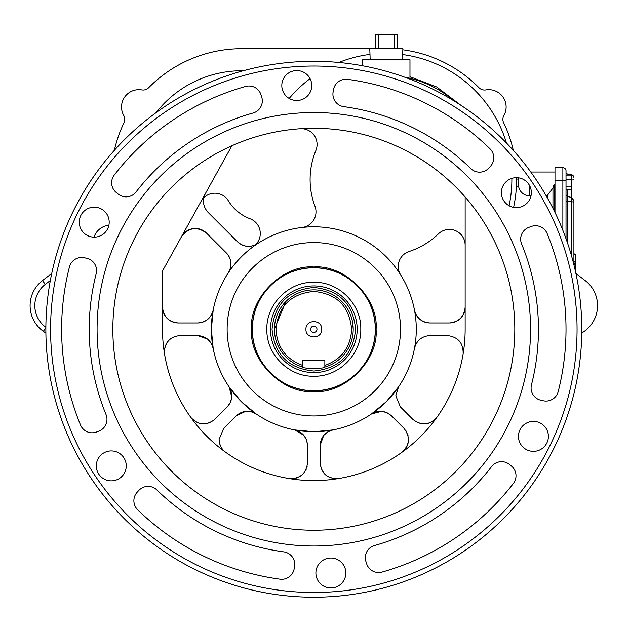 <?xml version="1.0" encoding="UTF-8"?>
<svg xmlns="http://www.w3.org/2000/svg" width="629" height="629" viewBox="0 0 629 629"><rect width="100%" height="100%" fill="white"/><g stroke="black" fill="none" stroke-linecap="round" stroke-linejoin="round"><path stroke-width="0.94" d="M485.879 89.916A7.878 7.878 0 0 0 485.887 89.916A17.337 17.337 0 0 1 503.9 115.516A7.878 7.878 0 0 0 503.664 122.797A130.832 130.832 0 0 1 513.303 150.347M114.344 150.347A130.832 130.832 0 0 1 123.984 122.797A7.878 7.878 0 0 0 123.748 115.516L123.748 115.516A17.337 17.337 0 0 1 141.761 89.916A7.878 7.878 0 0 0 148.696 87.683A130.832 130.832 0 0 1 241.882 48.685L402.882 48.685L402.489 59.716M94.02 237.133A17.337 17.337 0 0 1 108.872 225.308A17.337 17.337 0 0 0 94.02 237.133M566.021 175.004L566.021 238.713M566.021 189.455L571.541 189.455L571.541 186.931L566.021 186.931M566.021 179.752L571.541 179.752L571.541 186.931M567.216 174.367L567.327 173.958L571.297 174.665L567.327 173.958A1.573 1.573 0 0 1 566.021 172.409L566.021 175.106L571.541 175.106L571.541 179.752M573.907 200.69L573.907 264.754L575.48 264.667L575.48 269.047L574.93 269.047M573.907 254.635L573.907 254.14L575.48 254.14L573.907 253.888L573.907 202.019L566.021 201.186L566.021 195.092M571.297 255.036L571.297 197.412L573.907 200.486M575.48 261.208L575.48 263.59L573.907 263.59L573.907 254.234L575.48 254.234L575.48 261.208L573.907 261.208M573.907 179.548A3.153 0.464 180 0 1 571.541 180.004M571.415 174.783L571.297 174.665A3.153 3.153 0 0 1 573.907 177.763M575.48 255.94L575.48 256.789M575.48 255.893L575.48 256.994M575.48 263.59L575.48 264.667M575.48 269.047L575.016 269.393M575.48 269.393L575.48 271.476M575.48 254.14L575.48 254.635M575.48 261.837L573.907 261.837M575.48 262.049L573.907 262.049M571.297 174.665L571.502 175.106M571.58 176.317L571.541 177.48M571.525 199.818L571.58 198.512M567.327 242.432L567.272 196.515L571.384 197.38M567.327 173.958L567.185 175.106M566.021 175.106L566.021 172.409M554.99 212.46L554.99 167.699L562.869 167.699A3.153 3.153 0 0 1 566.021 170.852L566.021 180.311L562.869 180.311L562.869 230.371M554.99 172.032L530.805 172.032M518.595 179.053C517.84 179.784 517.879 182.402 518.713 186.907A11.196 11.188 -90 0 0 529.767 195.839L531.01 195.823M546.114 195.682L547.364 195.415L552.954 188.024L552.954 208.348M554.07 210.573L554.07 184.643L552.954 188.024M518.469 179.053L516.598 179.084M281.808 85.544A14.978 14.978 0 0 1 296.778 70.566A14.978 14.978 0 0 1 311.756 85.544A14.978 14.978 0 0 1 296.778 100.514A14.978 14.978 0 0 1 281.808 85.544M518.445 436.369A14.978 14.978 0 0 1 533.416 421.391A14.978 14.978 0 0 1 548.394 436.369A14.978 14.978 0 0 1 533.416 451.347A14.978 14.978 0 0 1 518.445 436.369M501.399 192.647A14.978 14.978 0 0 1 516.378 177.669A14.978 14.978 0 0 1 531.348 192.647A14.978 14.978 0 0 1 516.378 207.617A14.978 14.978 0 0 1 501.399 192.647M96.3 465.885A14.978 14.978 0 0 1 111.27 450.914A14.978 14.978 0 0 1 126.248 465.885A14.978 14.978 0 0 1 111.27 480.863A14.978 14.978 0 0 1 96.3 465.885M315.892 572.988A14.978 14.978 0 0 1 330.87 558.017A14.978 14.978 0 0 1 345.84 572.988A14.978 14.978 0 0 1 330.87 587.966A14.978 14.978 0 0 1 315.892 572.988M79.254 222.163A14.978 14.978 0 0 1 94.232 207.185A14.978 14.978 0 0 1 109.202 222.163A14.978 14.978 0 0 1 94.232 237.141A14.978 14.978 0 0 1 79.254 222.163M581.786 329.266A267.962 267.962 0 0 1 313.824 597.228A267.962 267.962 0 0 1 45.862 329.266A267.962 267.962 0 0 1 313.824 61.304A267.962 267.962 0 0 1 581.786 329.266M50.587 329.266A263.237 263.237 0 0 0 313.824 592.502A263.237 263.237 0 0 0 577.06 329.266A263.237 263.237 0 0 0 313.824 66.029A263.237 263.237 0 0 0 50.587 329.266M343.843 106.663A12.611 12.611 0 0 1 333.095 92.078L333.488 89.75A12.611 12.611 0 0 1 347.609 79.34A252.205 252.205 0 0 1 489.967 148.766A12.611 12.611 0 0 1 490.463 166.308L488.867 168.053A12.611 12.611 0 0 1 470.751 168.564A224.616 224.616 0 0 0 343.843 106.663M137.68 509.765A12.611 12.611 0 0 1 137.185 492.224L138.781 490.478A12.611 12.611 0 0 1 156.896 489.967A224.616 224.616 0 0 0 283.805 551.869A12.611 12.611 0 0 1 294.553 566.454L294.16 568.781A12.611 12.611 0 0 1 280.039 579.191A252.205 252.205 0 0 1 137.68 509.765M80.488 424.968A252.205 252.205 0 0 1 69.434 266.971A12.611 12.611 0 0 1 84.38 257.772L86.692 258.283A12.611 12.611 0 0 1 96.182 273.717A224.616 224.616 0 0 0 106.034 414.566A12.611 12.611 0 0 1 98.777 431.172L96.559 431.997A12.611 12.611 0 0 1 80.488 424.968M521.614 243.966A12.611 12.611 0 0 1 528.863 227.36L531.08 226.534A12.611 12.611 0 0 1 547.159 233.563A252.205 252.205 0 0 1 558.206 391.56A12.611 12.611 0 0 1 543.267 400.759L540.956 400.248A12.611 12.611 0 0 1 531.466 384.822A224.616 224.616 0 0 0 521.614 243.966M365.913 561.461A12.611 12.611 0 0 1 374.53 545.524A224.616 224.616 0 0 0 491.595 466.569A12.611 12.611 0 0 1 509.592 464.548L511.424 466.05A12.611 12.611 0 0 1 513.374 483.489A252.205 252.205 0 0 1 382.062 572.06A12.611 12.611 0 0 1 366.628 563.718L365.913 561.461M530.562 329.266A216.738 216.738 0 0 1 313.824 546.003A216.738 216.738 0 0 1 97.086 329.266A216.738 216.738 0 0 1 313.824 112.528A216.738 216.738 0 0 1 530.562 329.266M116.223 192.482A12.611 12.611 0 0 1 114.274 175.043A252.205 252.205 0 0 1 245.577 86.472A12.611 12.611 0 0 1 261.019 94.814L261.727 97.07A12.611 12.611 0 0 1 253.11 113.008A224.616 224.616 0 0 0 136.053 191.963A12.611 12.611 0 0 1 118.048 193.984L116.223 192.482M289.183 98.446A126.099 126.099 0 0 1 310.073 78.656M338.834 62.468A126.099 126.099 0 0 1 369.986 54.401M402.67 54.55A126.099 126.099 0 0 1 506.471 143.003M511.864 178.369A126.099 126.099 0 0 1 511.864 179.517A126.099 126.099 0 0 1 509.113 205.738M575.92 273.489L585.19 280.589A31.529 31.529 0 0 1 584.302 331.31L581.762 333.118M112.85 329.266A200.973 200.973 0 0 1 313.824 128.292A200.973 200.973 0 0 1 514.797 329.266A200.973 200.973 0 0 1 313.824 530.239A200.973 200.973 0 0 1 112.85 329.266M300.261 128.748A15.764 15.764 0 0 1 315.884 150.52A75.661 75.661 0 0 0 314.987 206.257A15.764 15.764 0 0 1 302.054 227.486A102.456 102.456 0 0 1 400.634 274.842A15.764 15.764 0 0 1 409.125 251.482A75.661 75.661 0 0 0 438.413 233.854A15.764 15.764 0 0 1 465.146 245.176M203.804 197.742A15.764 15.764 0 0 1 228.343 200.753A43.346 43.346 0 0 0 250.067 218.75A15.764 15.764 0 0 1 255.429 244.87L255.429 244.87C248.801 247.622 242.818 246.599 237.495 241.788L208.042 212.343C203.033 206.658 202.153 200.392 205.4 193.551A15.764 15.764 0 0 0 205.337 193.661M400.516 329.266A86.692 86.692 0 0 1 313.824 415.958A86.692 86.692 0 0 1 227.132 329.266A86.692 86.692 0 0 1 313.824 242.574A86.692 86.692 0 0 1 400.516 329.266M211.313 343.418L213.168 348.387L211.368 329.266A102.456 102.456 0 0 0 386.269 401.711A102.456 102.456 0 0 0 400.634 274.842M180.075 335.572C170.498 336.507 165.246 341.759 164.311 351.336L164.523 353.899L164.311 351.336C165.49 341.641 170.742 336.389 180.075 335.572L197.679 335.572L207.656 339.133M223.704 428.302L219.089 439.443C219.222 444.774 221.416 449.043 225.669 452.259C221.636 449.444 219.442 445.175 219.089 439.443L223.704 428.302L236.158 415.848L245.727 411.311M412.86 419.386C421.446 426.053 429.426 425.401 436.817 417.42C429.418 425.267 421.43 425.919 412.86 419.386L400.406 406.932L395.79 395.783L398.519 386.914C406.483 375.167 411.798 362.328 414.48 348.387C416.618 340.462 421.776 336.193 429.961 335.572L429.835 335.572M400.406 406.932L395.79 395.783L398.519 386.914L386.269 401.711L371.472 413.961L381.724 411.295M313.824 391.529C282.885 394.21 248.88 360.205 251.561 329.266C248.88 298.327 282.885 264.322 313.824 267.003C344.763 264.322 378.768 298.327 376.087 329.266C378.768 360.205 344.763 394.21 313.824 391.529M311.088 267.852A61.477 61.477 0 0 0 252.347 329.266A61.477 61.477 0 0 0 311.088 390.68M313.824 267.789C346.673 266.948 376.142 296.416 375.301 329.266C376.142 362.115 346.673 391.584 313.824 390.743C280.974 391.584 251.506 362.115 252.347 329.266C251.506 296.416 280.974 266.948 313.824 267.789M316.56 390.68A61.477 61.477 0 0 0 375.301 329.266A61.477 61.477 0 0 0 316.56 267.852M315.962 282.342A46.971 46.971 0 0 0 311.685 282.342M311.685 376.189A46.971 46.971 0 0 0 315.962 376.189M314.94 282.303L313.824 282.295C288.727 281.65 266.201 304.169 266.853 329.266C266.201 354.363 288.727 376.889 313.824 376.236C338.921 376.889 361.439 354.363 360.794 329.266C361.439 304.169 338.921 281.65 313.824 282.295L312.558 282.311M357.17 329.266A43.346 43.346 0 0 1 313.824 372.612A43.346 43.346 0 0 1 270.478 329.266A43.346 43.346 0 0 1 313.824 285.92A43.346 43.346 0 0 1 357.17 329.266M355.597 329.266C353.121 354.638 339.196 368.563 313.824 371.039C288.452 368.563 274.527 354.638 272.05 329.266C274.527 303.893 288.452 289.969 313.824 287.492C339.196 289.969 353.121 303.893 355.597 329.266M302.793 367.092A39.407 39.407 0 0 1 313.824 289.859A39.407 39.407 0 0 1 324.855 367.092C325.531 368.822 302.101 368.814 302.793 367.092L302.793 365.449C285.936 359.253 277.004 347.192 275.989 329.266C278.238 306.292 290.842 293.68 313.824 291.439C336.798 293.68 349.409 306.292 351.65 329.266C350.644 347.192 341.712 359.253 324.855 365.449L324.855 360.637L324.226 360L303.422 360L302.793 360.637L302.793 365.449M313.808 368.673L314.398 368.665M313.824 326.113A3.153 3.153 0 0 0 310.671 329.266A3.153 3.153 0 0 0 313.824 332.419A3.153 3.153 0 0 0 316.977 329.266A3.153 3.153 0 0 0 313.824 326.113M321.702 329.266C322.19 319.1 305.458 319.1 305.946 329.266C305.458 339.432 322.19 339.432 321.702 329.266M516.582 177.669A130.832 130.832 0 0 1 513.602 207.358M402.843 49.801A130.832 130.832 0 0 1 478.952 87.683A7.878 7.878 0 0 0 485.887 89.916M506.125 107.016A17.337 17.337 0 0 1 503.9 115.516M324.855 367.092L324.855 365.449L324.855 367.092M353.231 329.266L352.476 321.576M285.959 301.401L274.417 329.266M306.622 440.174L307.518 445.411L307.518 463.015C306.079 473.7 299.97 478.889 289.191 478.567M320.13 463.015C321.482 473.802 327.591 478.991 338.457 478.567C327.678 478.889 321.568 473.7 320.13 463.015L320.13 445.411L323.691 435.433M387.157 412.781L391.49 415.848L403.944 428.302C410.478 436.872 409.825 444.86 401.978 452.259M230.308 402.599L227.242 406.932L214.788 419.386C206.218 425.919 198.229 425.267 190.831 417.42C198.214 425.401 206.202 426.053 214.788 419.386M245.821 411.303L251.207 411.72M251.348 411.759L256.168 413.961C267.923 421.925 280.762 427.24 294.694 429.921L303.838 435.284M236.158 415.848C242.385 410.493 249.053 409.864 256.168 413.961L241.379 401.711L229.121 386.914L231.794 397.166M303.893 435.354L306.582 440.056M327.976 431.777L332.945 429.921L313.824 431.722L294.694 429.921C302.628 432.06 306.897 437.218 307.518 445.411M323.746 435.354L327.851 431.848M320.13 445.411C320.743 437.218 325.02 432.06 332.945 429.921C346.886 427.24 359.725 421.925 371.472 413.961C378.587 409.864 385.262 410.493 391.49 415.848M381.819 411.303L387.039 412.726M231.787 397.261L230.363 402.481M197.679 335.572C205.872 336.193 211.029 340.462 213.168 348.387C215.849 362.328 221.164 375.167 229.121 386.914C233.217 394.037 232.596 400.704 227.242 406.932M207.735 339.188L211.242 343.292M292.516 478.763L293.586 478.669M295.858 478.237L297.745 477.592M299.089 476.971L301.653 475.28M302.132 474.879L304.389 472.442M305.427 470.869L306.158 469.423M306.842 467.575L307.196 466.175M404.463 450.042L405.162 449.224M406.46 447.305L407.34 445.521M407.844 444.129L408.465 441.118M408.52 440.497L408.394 437.179M408.009 435.331L407.506 433.79M406.688 432.005L405.949 430.763M447.706 335.572L447.573 335.572C458.25 337.018 463.439 343.127 463.125 353.899L463.148 353.773M429.961 335.572L447.573 335.572M449.381 322.96A15.764 15.764 0 0 0 465.146 307.196C464.139 316.702 458.887 321.962 449.381 322.96L429.961 322.96A15.764 15.764 0 0 1 414.48 310.144C416.618 318.07 421.776 322.339 429.961 322.96M162.762 310.066A15.764 15.764 0 0 1 162.502 307.196C163.501 316.709 168.753 321.962 178.266 322.96L197.679 322.96C205.872 322.339 211.029 318.07 213.168 310.144L211.368 329.266A102.456 102.456 0 0 1 302.054 227.486M213.168 310.144A15.764 15.764 0 0 1 212.563 312.401M212.523 312.511A15.764 15.764 0 0 1 209.772 317.307M209.74 317.346A15.764 15.764 0 0 1 207.924 319.186M207.735 319.343A15.764 15.764 0 0 1 205.628 320.806M205.4 320.939A15.764 15.764 0 0 1 203.033 322.024M202.868 322.087A15.764 15.764 0 0 1 200.454 322.716M200.25 322.748A15.764 15.764 0 0 1 197.679 322.96M178.266 322.96A15.764 15.764 0 0 1 175.577 322.732M175.397 322.701A15.764 15.764 0 0 1 169.665 320.413M169.641 320.389A15.764 15.764 0 0 1 167.235 318.463M167.117 318.345A15.764 15.764 0 0 1 165.223 316.057M165.073 315.821A15.764 15.764 0 0 1 163.674 313.163M163.611 312.998A15.764 15.764 0 0 1 162.793 310.231M257.332 243.793C250.248 247.755 243.635 247.087 237.495 241.788M206.485 233.076A15.764 15.764 0 0 0 181.553 236.575C188.739 227.391 197.05 226.228 206.485 233.076L226.346 252.937C231.645 259.077 232.313 265.69 228.351 272.774A15.764 15.764 0 0 0 226.346 252.937M231.897 145.747L162.502 270.942L162.502 329.266A151.322 151.322 0 0 0 313.824 480.587A151.322 151.322 0 0 0 465.146 329.266L465.146 197.011M45.886 333.118L43.338 331.31L45.862 327.764M51.727 273.489L42.458 280.589A31.529 31.529 0 0 0 43.338 331.31M156.118 112.622A108.762 108.762 0 0 1 241.882 70.755L243.289 70.755M294.435 70.755L299.129 70.755M45.862 327.3A26.795 26.795 0 0 1 45.327 284.347L50.328 280.518M453.635 100.671A104.037 104.037 0 0 0 404.903 77.257L409.974 78.334L409.974 59.716L362.689 59.716L362.689 65.793M312.699 376.228L313.824 376.236M314.02 376.236L315.09 376.221M375.301 48.685L375.301 34.501L397.363 34.501L397.363 48.685M571.297 189.455L571.297 197.357M567.327 196.531L567.327 189.455M562.869 167.699L562.869 180.311L554.99 180.311M554.07 184.643L554.99 184.643M529.767 185.956L529.767 195.839M518.713 186.907L516.385 186.947M547.364 195.415L547.364 197.876M460.837 105.232L436.691 86.991L409.974 76.714M302.793 360.637L324.855 360.637M42.458 280.589L45.327 284.347M378.454 34.501L378.454 48.685M394.21 48.685L394.21 34.501M567.272 196.515L566.021 194.974M519.106 177.921A12.611 12.611 0 0 0 518.32 179.367M370.174 59.716L369.781 48.685"/></g></svg>
